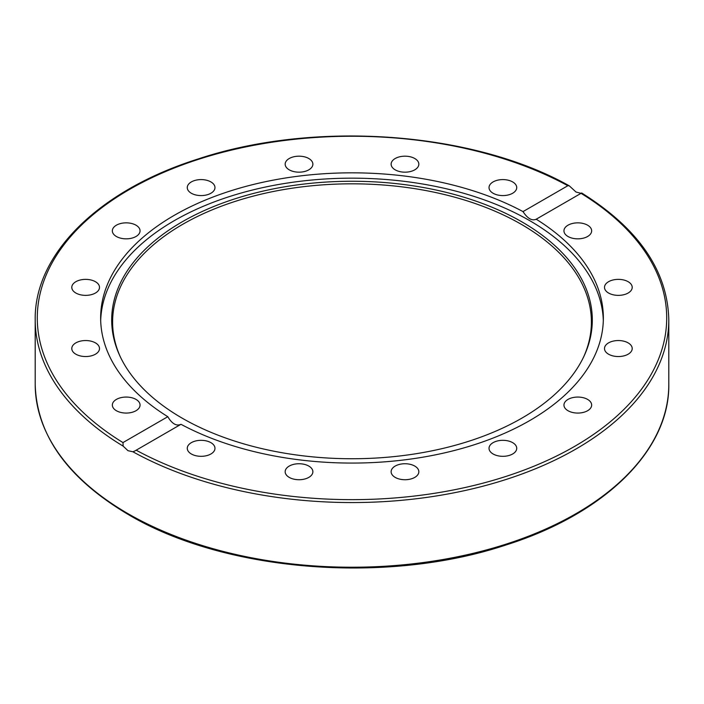 <?xml version="1.0" encoding="UTF-8"?>
<svg xmlns="http://www.w3.org/2000/svg" width="704" height="704" viewBox="0 0 704 704"><rect width="100%" height="100%" fill="white"/><g stroke="black" fill="none" stroke-linecap="round" stroke-linejoin="round"><path stroke-width="1.06" d="M576.013 192.025L581.029 193.336L536.202 219.217A251.354 145.121 180 0 1 603.354 317.953A251.354 145.121 180 0 1 529.734 420.57A251.354 145.121 180 0 1 180.981 424.301L134.842 450.965L132.933 451.783L127.987 450.692L123.156 446.134L122.971 442.578L167.798 416.698A251.354 145.121 180 0 1 100.646 317.953A251.354 145.121 180 0 1 174.266 215.336A251.354 145.121 180 0 1 523.019 211.605L567.846 185.724L569.29 185.838L576.013 192.025M521.928 418.106A240.31 138.741 180 0 1 289.626 453.983A240.31 138.741 180 0 1 119.786 355.705A240.31 138.741 180 0 1 182.072 221.892A240.31 138.741 180 0 1 471.997 199.795A240.31 138.741 180 0 1 584.214 355.705A240.31 138.741 180 0 1 521.928 418.106M120.234 356.655A239.395 138.213 180 0 1 182.723 224.303A239.395 138.213 180 0 1 470.8 202.039A239.395 138.213 180 0 1 583.766 356.655M100.69 320.619A251.354 145.121 180 0 1 174.266 220.669A251.354 145.121 180 0 1 446.054 188.707A251.354 145.121 180 0 1 603.31 320.619M167.798 416.698C172.031 423.808 176.431 426.351 180.981 424.301M587.602 399.406A13.851 7.999 180 0 1 591.659 405.064A13.851 7.999 180 0 1 583.106 412.456A13.851 7.999 180 0 1 568.005 410.722A13.851 7.999 180 0 1 563.948 405.064A13.851 7.999 180 0 1 572.502 397.672A13.851 7.999 180 0 1 587.602 399.406M623.656 341.15A13.851 7.999 180 0 1 632.21 348.542A13.851 7.999 180 0 1 613.052 355.934A13.851 7.999 180 0 1 604.498 348.542A13.851 7.999 180 0 1 623.656 341.15M618.358 279.365A13.851 7.999 180 0 1 632.21 287.364A13.851 7.999 180 0 1 618.358 295.363A13.851 7.999 180 0 1 604.498 287.364A13.851 7.999 180 0 1 618.358 279.365M572.502 223.458A13.851 7.999 180 0 1 591.659 230.85A13.851 7.999 180 0 1 583.106 238.234A13.851 7.999 180 0 1 563.948 230.85A13.851 7.999 180 0 1 572.502 223.458M493.082 181.931A13.851 7.999 180 0 1 508.182 180.198A13.851 7.999 180 0 1 516.727 187.59A13.851 7.999 180 0 1 512.67 193.239A13.851 7.999 180 0 1 497.578 194.982A13.851 7.999 180 0 1 489.025 187.59A13.851 7.999 180 0 1 493.082 181.931M392.181 161.119A13.851 7.999 180 0 1 407.686 156.332A13.851 7.999 180 0 1 418.836 164.173A13.851 7.999 180 0 1 417.78 167.235A13.851 7.999 180 0 1 402.274 172.022A13.851 7.999 180 0 1 391.125 164.173A13.851 7.999 180 0 1 392.181 161.119M285.164 164.173A13.851 7.999 180 0 1 299.015 156.182A13.851 7.999 180 0 1 312.875 164.173A13.851 7.999 180 0 1 299.015 172.172A13.851 7.999 180 0 1 285.164 164.173M188.32 190.652A13.851 7.999 180 0 1 187.273 187.59A13.851 7.999 180 0 1 198.422 179.74A13.851 7.999 180 0 1 213.919 184.527A13.851 7.999 180 0 1 214.975 187.59A13.851 7.999 180 0 1 203.826 195.43A13.851 7.999 180 0 1 188.32 190.652M116.398 236.5A13.851 7.999 180 0 1 112.341 230.85A13.851 7.999 180 0 1 120.894 223.458A13.851 7.999 180 0 1 135.995 225.192A13.851 7.999 180 0 1 140.052 230.85A13.851 7.999 180 0 1 131.498 238.234A13.851 7.999 180 0 1 116.398 236.5M80.344 294.756A13.851 7.999 180 0 1 71.79 287.364A13.851 7.999 180 0 1 90.948 279.981A13.851 7.999 180 0 1 99.502 287.364A13.851 7.999 180 0 1 80.344 294.756M85.642 356.541A13.851 7.999 180 0 1 71.79 348.542A13.851 7.999 180 0 1 85.642 340.542A13.851 7.999 180 0 1 99.502 348.542A13.851 7.999 180 0 1 85.642 356.541M131.498 412.456A13.851 7.999 180 0 1 112.341 405.064A13.851 7.999 180 0 1 120.894 397.672A13.851 7.999 180 0 1 140.052 405.064A13.851 7.999 180 0 1 131.498 412.456M210.918 453.974A13.851 7.999 180 0 1 195.818 455.708A13.851 7.999 180 0 1 187.273 448.325A13.851 7.999 180 0 1 191.33 442.666A13.851 7.999 180 0 1 206.422 440.933A13.851 7.999 180 0 1 214.975 448.325A13.851 7.999 180 0 1 210.918 453.974M311.819 474.795A13.851 7.999 180 0 1 296.314 479.574A13.851 7.999 180 0 1 285.164 471.733A13.851 7.999 180 0 1 286.22 468.67A13.851 7.999 180 0 1 301.726 463.892A13.851 7.999 180 0 1 312.875 471.733A13.851 7.999 180 0 1 311.819 474.795M418.836 471.733A13.851 7.999 180 0 1 404.985 479.732A13.851 7.999 180 0 1 391.125 471.733A13.851 7.999 180 0 1 404.985 463.734A13.851 7.999 180 0 1 418.836 471.733M515.68 445.262A13.851 7.999 180 0 1 516.727 448.325A13.851 7.999 180 0 1 505.578 456.166A13.851 7.999 180 0 1 490.081 451.378A13.851 7.999 180 0 1 489.025 448.325A13.851 7.999 180 0 1 500.174 440.475A13.851 7.999 180 0 1 515.68 445.262M523.019 211.605C527.569 218.539 531.969 221.082 536.202 219.217L535.876 219.428M580.844 193.178L581.029 193.336A314.714 181.702 180 0 1 574.534 446.433A314.714 181.702 180 0 1 136.154 450.182M132.933 451.783A316.8 182.899 0 0 0 476.423 487.863A316.8 182.899 0 0 0 668.8 319.66C667.577 270.75 638.537 228.527 581.671 192.984M668.8 319.66L668.8 384.322A316.8 182.899 180 0 1 473.238 553.3A316.8 182.899 180 0 1 127.987 513.656A316.8 182.899 180 0 1 35.2 384.322L35.2 319.66A316.8 182.899 0 0 0 123.156 446.134M122.971 442.578A314.714 181.702 180 0 1 129.466 189.473A314.714 181.702 180 0 1 567.846 185.724M668.8 384.322C669.794 450.366 604.498 514.105 505.402 545.169C386.241 584.786 224.277 571.71 128.418 514.606C67.672 478.579 36.599 435.151 35.2 384.322M569.29 185.838C472.595 131.419 314.31 120.085 197.648 159.122C99.07 190.282 34.223 253.836 35.2 319.66"/></g></svg>
